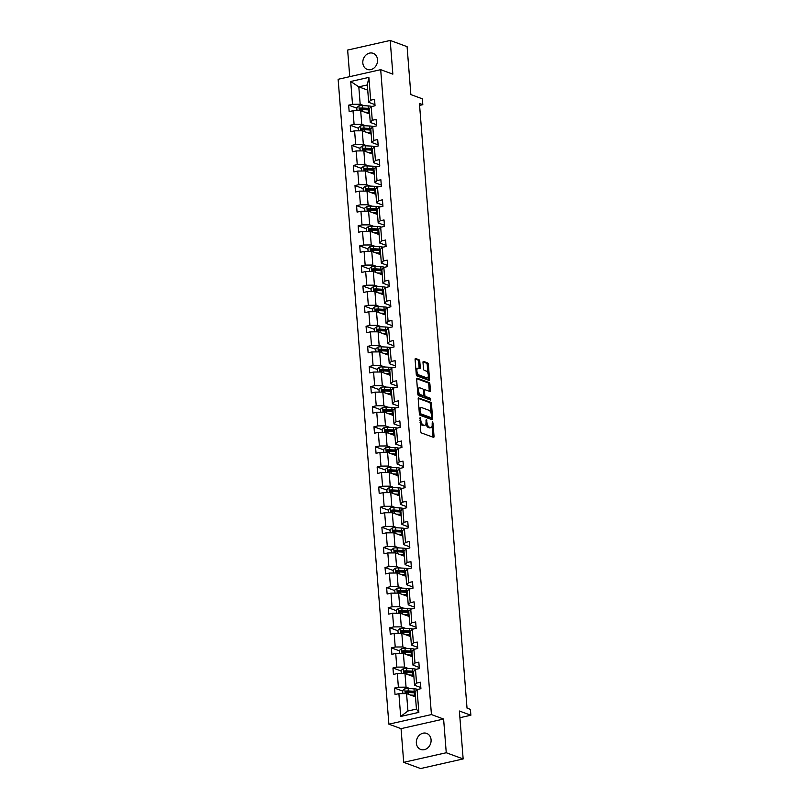 <?xml version="1.0" encoding="UTF-8"?>
<svg xmlns="http://www.w3.org/2000/svg" width="809" height="809" viewBox="0 0 809 809"><rect width="100%" height="100%" fill="white"/><g stroke="black" fill="none" stroke-linecap="round" stroke-linejoin="round"><path stroke-width="1.21" d="M420.093 417.302L420.761 431.45A1.315 0.617 77.3 0 0 421.519 432.967L433.462 437.345A1.315 0.617 77.3 0 0 433.654 437.366A1.315 0.617 77.3 0 0 434.029 436.334L432.967 422.895L432.299 421.823L432.178 424.29A4.197 1.982 77.3 0 1 430.985 427.607A4.197 1.982 77.3 0 1 430.378 427.557L429.377 427.192A4.197 1.982 77.3 0 1 426.94 422.359L426.272 419.568L426.009 422.025A4.197 1.982 77.3 0 1 424.816 425.342A4.197 1.982 77.3 0 1 424.209 425.291L423.208 424.927A4.197 1.982 77.3 0 1 420.771 420.093L420.093 417.302M362.826 63.021A8.565 7.21 -69.8 0 0 367.235 69.392A8.565 7.21 -69.8 0 0 377.55 59.694A8.565 7.21 -69.8 0 0 373.141 53.323A8.565 7.21 -69.8 0 0 362.826 63.021M416.352 743.097A8.565 7.21 -69.8 0 0 420.761 749.468A8.565 7.21 -69.8 0 0 431.076 739.77A8.565 7.21 -69.8 0 0 426.667 733.399A8.565 7.21 -69.8 0 0 416.352 743.097M463.152 758.943L420.599 768.55L403.701 762.341L446.255 752.734L463.152 758.943L459.381 711.01L470.868 715.237L470.403 709.372L467.026 708.128L419.436 103.431L422.814 104.674L422.349 98.819L410.861 94.592L407.089 46.659L390.201 40.45L347.648 50.057L349.741 76.663M419.78 361.269A1.315 0.617 77.3 0 0 419.011 359.762L415.664 358.529A1.315 0.617 77.3 0 0 415.472 358.518A1.315 0.617 77.3 0 0 415.098 359.55L416.281 374.476A1.315 0.617 77.3 0 0 417.039 375.983L428.982 380.372A1.315 0.617 77.3 0 0 429.164 380.392A1.315 0.617 77.3 0 0 429.539 379.35L428.365 364.424A1.315 0.617 77.3 0 0 427.607 362.917L423.562 361.431A1.315 0.617 77.3 0 0 423.37 361.421A1.315 0.617 77.3 0 0 422.996 362.452L423.501 368.843A1.315 0.617 77.3 0 0 424.26 370.35L426.272 371.088A3.509 1.658 77.3 0 1 428.254 374.618A3.509 1.658 77.3 0 1 427.304 377.894A3.509 1.658 77.3 0 1 426.798 377.854L418.941 374.961A3.509 1.658 77.3 0 1 416.959 371.432A3.509 1.658 77.3 0 1 417.899 368.156A3.509 1.658 77.3 0 1 418.405 368.196L419.719 368.682A1.315 0.617 77.3 0 0 419.911 368.692A1.315 0.617 77.3 0 0 420.286 367.66L419.78 361.269L418.627 361.532A1.315 0.617 77.3 0 0 417.869 360.025L415.128 359.014M446.255 752.734L443.605 719.039L431.44 714.569L380.685 69.675L392.85 74.145L390.201 40.45M418.759 397.866A1.315 0.617 77.3 0 0 418.577 397.846A1.315 0.617 77.3 0 0 418.202 398.888L419.375 413.814A1.315 0.617 77.3 0 0 420.134 415.32L432.077 419.709A1.315 0.617 77.3 0 0 432.269 419.719A1.315 0.617 77.3 0 0 432.643 418.688L431.46 403.762A1.315 0.617 77.3 0 0 430.701 402.255L418.405 397.947M417.828 394.145L416.655 379.219A1.315 0.617 77.3 0 1 417.029 378.177A1.315 0.617 77.3 0 1 417.211 378.197L429.154 382.586A1.315 0.617 77.3 0 1 429.913 384.093L430.418 390.484A1.315 0.617 77.3 0 1 430.044 391.516A1.315 0.617 77.3 0 1 429.852 391.505L425.018 389.726A1.315 0.617 77.3 0 0 424.826 389.705A1.315 0.617 77.3 0 0 424.452 390.747L424.786 394.984A1.315 0.617 77.3 0 0 425.544 396.491L430.59 398.341L430.722 400.111L418.587 395.652A1.315 0.617 77.3 0 1 417.828 394.145M374.951 104.624L368.692 102.328L367.316 84.935L368.884 77.381L370.684 100.195L374.537 99.325L375.042 105.767L371.189 106.636L372.261 120.288L376.114 119.419L376.62 125.87L372.767 126.74L373.839 140.392L377.692 139.522L378.207 145.964L374.355 146.833L375.427 160.495L379.279 159.626L379.785 166.067L375.932 166.937L377.004 180.599L380.857 179.729L381.363 186.171L377.51 187.041L378.592 200.693L382.445 199.823L382.95 206.265L379.097 207.134L380.169 220.796L384.022 219.927L384.528 226.368L380.675 227.238L381.757 240.9L385.61 240.03L386.115 246.472L382.263 247.342L383.335 260.994L387.187 260.124L387.693 266.576L383.84 267.445L384.922 281.097L388.765 280.227L389.281 286.669L385.428 287.539L386.5 301.201L390.353 300.331L390.858 306.773L387.005 307.642L388.077 321.304L391.93 320.435L392.436 326.876L388.593 327.746L389.665 341.398L393.518 340.528L394.023 346.97L390.171 347.84L391.243 361.502L395.095 360.632L395.601 367.074L391.748 367.943L392.83 381.605L396.683 380.736L397.189 387.177L393.336 388.047L394.408 401.699L398.261 400.829L398.766 407.271L394.913 408.141L395.995 421.802L399.848 420.933L400.354 427.374L396.501 428.244L397.573 441.906L401.426 441.036L401.931 447.478L398.079 448.348L399.15 462L403.003 461.13L403.519 467.582L399.666 468.451L400.738 482.103L404.591 481.234L405.097 487.675L401.244 488.545L402.316 502.207L406.169 501.337L406.674 507.779L402.821 508.649L403.903 522.311L407.756 521.441L408.262 527.883L404.409 528.752L405.481 542.404L409.334 541.534L409.839 547.976L405.987 548.846L407.069 562.508L410.921 561.638L411.427 568.08L407.574 568.949L408.646 582.611L412.499 581.742L413.005 588.183L409.152 589.053L410.224 602.705L414.077 601.835L414.592 608.287L410.739 609.157L411.811 622.809L415.664 621.939L416.17 628.381L412.317 629.25L413.389 642.912L417.242 642.043L417.747 648.484L413.905 649.354L414.977 663.016L418.829 662.146L419.335 668.588L415.482 669.458L416.554 683.109L420.407 682.24L420.913 688.681L417.06 689.551L418.86 712.365L400.688 716.461L398.898 693.657L395.045 694.526L394.539 688.085L398.392 687.215L397.31 673.553L393.457 674.423L392.952 667.981L396.804 667.112L395.732 653.46L391.88 654.329L391.374 647.878L395.227 647.008L394.145 633.356L390.292 634.226L389.786 627.784L393.639 626.914L392.567 613.252L388.714 614.122L388.209 607.68L392.062 606.811L390.99 593.149L387.137 594.018L386.621 587.577L390.474 586.707L389.402 573.055L385.549 573.925L385.044 567.483L388.896 566.613L387.824 552.951L383.972 553.821L383.466 547.38L387.309 546.51L386.237 532.848L382.384 533.718L381.878 527.276L385.731 526.406L384.659 512.754L380.806 513.624L380.301 507.172L384.154 506.303L383.072 492.651L379.219 493.52L378.713 487.079L382.566 486.209L381.494 472.547L377.641 473.417L377.136 466.975L380.988 466.105L379.906 452.443L376.064 453.313L375.548 446.871L379.401 446.002L378.329 432.35L374.476 433.219L373.97 426.778L377.823 425.908L376.751 412.246L372.898 413.116L372.383 406.674L376.236 405.805L375.164 392.143L371.311 393.012L370.805 386.571L374.658 385.701L373.586 372.049L369.733 372.919L369.228 366.477L373.08 365.607L371.998 351.945L368.146 352.815L367.64 346.373L371.493 345.504L370.421 331.842L366.568 332.711L366.062 326.27L369.915 325.4L368.833 311.748L364.98 312.618L364.475 306.166L368.328 305.296L367.256 291.644L363.403 292.514L362.897 286.073L366.75 285.203L365.678 271.541L361.825 272.411L361.31 265.969L365.162 265.099L364.09 251.437L360.238 252.307L359.732 245.865L363.585 244.996L362.513 231.344L358.66 232.213L358.154 225.772L362.007 224.902L360.925 211.24L357.072 212.11L356.567 205.668L360.42 204.798L359.348 191.136L355.495 192.006L354.989 185.564L358.842 184.695L357.76 171.043L353.907 171.912L353.402 165.461L357.254 164.591L356.182 150.939L352.33 151.809L351.824 145.367L355.677 144.498L354.595 130.836L350.752 131.705L350.236 125.264L354.089 124.394L353.017 110.732L349.164 111.602L348.659 105.16L352.512 104.29L350.712 81.487L368.884 77.381M368.692 102.328L370.684 100.195M431.44 714.569L388.886 724.176L338.132 79.282L380.685 69.675M365.668 125.789L361.765 124.343L360.683 110.691L369.602 113.968M360.683 110.691L353.017 110.732M361.765 124.343L354.089 124.394M376.529 124.728L370.269 122.422L369.197 108.77L371.189 106.636M370.269 122.422L372.261 120.288M367.256 145.883L363.342 144.447L362.27 130.795L371.189 134.072M362.27 130.795L354.595 130.836M363.342 144.447L355.677 144.498M378.116 144.831L371.857 142.526L370.775 128.874L372.767 126.74M371.857 142.526L373.839 140.392M368.833 165.987L364.92 164.551L363.848 150.889L372.767 154.165M363.848 150.889L356.182 150.939M364.92 164.551L357.254 164.591M379.694 164.925L373.434 162.629L372.362 148.967L374.355 146.833M373.434 162.629L375.427 160.495M370.421 186.09L366.507 184.654L365.435 170.992L374.355 174.269M365.435 170.992L357.76 171.043M366.507 184.654L358.842 184.695M381.282 185.028L375.012 182.733L373.94 169.071L375.932 166.937M375.012 182.733L377.004 180.599M371.998 206.184L368.085 204.748L367.013 191.096L375.932 194.372M367.013 191.096L359.348 191.136M368.085 204.748L360.42 204.798M382.859 205.132L376.6 202.826L375.528 189.175L377.51 187.041M376.6 202.826L378.592 200.693M373.586 226.287L369.673 224.851L368.591 211.189L377.51 214.476M368.591 211.189L360.925 211.24M369.673 224.851L362.007 224.902M384.437 225.236L378.177 222.93L377.105 209.268L379.097 207.134M378.177 222.93L380.169 220.796M375.164 246.391L371.25 244.955L370.178 231.293L379.097 234.57M370.178 231.293L362.513 231.344M371.25 244.955L363.585 244.996M386.024 245.329L379.765 243.034L378.683 229.372L380.675 227.238M379.765 243.034L381.757 240.9M376.741 266.495L372.838 265.049L371.756 251.397L380.675 254.673M371.756 251.397L364.09 251.437M372.838 265.049L365.162 265.099M387.602 265.433L381.342 263.127L380.27 249.475L382.263 247.342M381.342 263.127L383.335 260.994M378.329 286.588L374.415 285.152L373.343 271.49L382.263 274.777M373.343 271.49L365.678 271.541M374.415 285.152L366.75 285.203M389.19 285.537L382.93 283.231L381.848 269.569L383.84 267.445M382.93 283.231L384.922 281.097M379.906 306.692L376.003 305.256L374.921 291.594L383.84 294.87M374.921 291.594L367.256 291.644M376.003 305.256L368.328 305.296M390.767 305.63L384.508 303.335L383.436 289.673L385.428 287.539M384.508 303.335L386.5 301.201M381.494 326.796L377.581 325.349L376.509 311.698L385.428 314.974M376.509 311.698L368.833 311.748M377.581 325.349L369.915 325.4M392.355 325.734L386.085 323.438L385.013 309.776L387.005 307.642M386.085 323.438L388.077 321.304M383.072 346.889L379.158 345.453L378.086 331.801L387.005 335.078M378.086 331.801L370.421 331.842M379.158 345.453L371.493 345.504M393.932 345.837L387.673 343.532L386.601 329.88L388.593 327.746M387.673 343.532L389.665 341.398M384.659 366.993L380.746 365.557L379.674 351.895L388.583 355.171M379.674 351.895L371.998 351.945M380.746 365.557L373.08 365.607M395.51 365.941L389.25 363.635L388.178 349.973L390.171 347.84M389.25 363.635L391.243 361.502M386.237 387.096L382.323 385.66L381.251 371.998L390.171 375.275M381.251 371.998L373.586 372.049M382.323 385.66L374.658 385.701M397.098 386.035L390.838 383.739L389.756 370.077L391.748 367.943M390.838 383.739L392.83 381.605M387.814 407.19L383.911 405.754L382.829 392.102L391.748 395.379M382.829 392.102L375.164 392.143M383.911 405.754L376.236 405.805M398.675 406.138L392.416 403.833L391.344 390.181L393.336 388.047M392.416 403.833L394.408 401.699M389.402 427.294L385.488 425.858L384.417 412.196L393.336 415.482M384.417 412.196L376.751 412.246M385.488 425.858L377.823 425.908M400.263 426.242L394.003 423.936L392.921 410.274L394.913 408.141M394.003 423.936L395.995 421.802M390.98 447.397L387.076 445.961L385.994 432.299L394.913 435.576M385.994 432.299L378.329 432.35M387.076 445.961L379.401 446.002M401.84 446.335L395.581 444.04L394.509 430.378L396.501 428.244M395.581 444.04L397.573 441.906M392.567 467.501L388.654 466.055L387.582 452.403L396.501 455.679M387.582 452.403L379.906 452.443M388.654 466.055L380.988 466.105M403.428 466.439L397.168 464.133L396.086 450.482L398.079 448.348M397.168 464.133L399.15 462M394.145 487.594L390.231 486.158L389.159 472.507L398.079 475.783M389.159 472.507L381.494 472.547M390.231 486.158L382.566 486.209M405.006 486.543L398.746 484.237L397.674 470.585L399.666 468.451M398.746 484.237L400.738 482.103M395.732 507.698L391.819 506.262L390.747 492.6L399.666 495.877M390.747 492.6L383.072 492.651M391.819 506.262L384.154 506.303M406.593 506.636L400.324 504.341L399.252 490.679L401.244 488.545M400.324 504.341L402.316 502.207M397.31 527.802L393.396 526.366L392.325 512.704L401.244 515.98M392.325 512.704L384.659 512.754M393.396 526.366L385.731 526.406M408.171 526.74L401.911 524.444L400.839 510.782L402.821 508.649M401.911 524.444L403.903 522.311M398.898 547.895L394.984 546.459L393.902 532.807L402.821 536.084M393.902 532.807L386.237 532.848M394.984 546.459L387.309 546.51M409.748 546.844L403.489 544.538L402.417 530.886L404.409 528.752M403.489 544.538L405.481 542.404M400.475 567.999L396.562 566.563L395.49 552.901L404.409 556.188M395.49 552.901L387.824 552.951M396.562 566.563L388.896 566.613M411.336 566.947L405.076 564.642L403.994 550.98L405.987 548.846M405.076 564.642L407.069 562.508M402.053 588.103L398.149 586.667L397.067 573.005L405.987 576.281M397.067 573.005L389.402 573.055M398.149 586.667L390.474 586.707M412.914 587.041L406.654 584.745L405.582 571.083L407.574 568.949M406.654 584.745L408.646 582.611M403.64 608.206L399.727 606.76L398.655 593.108L407.574 596.385M398.655 593.108L390.99 593.149M399.727 606.76L392.062 606.811M414.501 607.144L408.242 604.839L407.16 591.187L409.152 589.053M408.242 604.839L410.224 602.705M405.218 628.3L401.315 626.864L400.233 613.202L409.152 616.488M400.233 613.202L392.567 613.252M401.315 626.864L393.639 626.914M416.079 627.248L409.819 624.942L408.747 611.28L410.739 609.157M409.819 624.942L411.811 622.809M406.806 648.403L402.892 646.967L401.82 633.305L410.739 636.582M401.82 633.305L394.145 633.356M402.892 646.967L395.227 647.008M417.666 647.342L411.397 645.046L410.325 631.384L412.317 629.25M411.397 645.046L413.389 642.912M408.383 668.507L404.47 667.061L403.398 653.409L412.317 656.686M403.398 653.409L395.732 653.46M404.47 667.061L396.804 667.112M419.244 667.445L412.984 665.15L411.912 651.488L413.905 649.354M412.984 665.15L414.977 663.016M409.971 688.601L406.057 687.165L404.985 673.513L413.895 676.789M404.985 673.513L397.31 673.553M406.057 687.165L398.392 687.215M420.822 687.549L414.562 685.243L413.49 671.591L415.482 669.458M414.562 685.243L416.554 683.109M400.688 716.461L407.928 711L406.563 693.606L415.482 696.883M406.563 693.606L398.898 693.657M443.605 719.039L401.052 728.646L403.701 762.341M401.052 728.646L388.886 724.176M459.906 717.714L470.868 715.237M419.588 105.403L422.814 104.674M367.316 84.935L358.812 86.856L360.177 104.25L364.09 105.686M367.731 90.133L358.812 86.856L350.712 81.487M407.928 711L416.443 709.078L415.068 691.685L417.06 689.551M416.443 709.078L418.86 712.365M360.177 104.25L352.512 104.29M402.69 691.078L394.539 688.085M401.112 670.985L392.952 667.981M399.525 650.881L391.374 647.878M397.947 630.777L389.786 627.784M396.359 610.674L388.209 607.68M394.782 590.58L386.621 587.577M393.194 570.476L385.044 567.483M391.617 550.373L383.466 547.38M390.039 530.279L381.878 527.276M388.451 510.176L380.301 507.172M386.874 490.072L378.713 487.079M385.286 469.968L377.136 466.975M383.709 449.875L375.548 446.871M382.121 429.771L373.97 426.778M380.543 409.667L372.383 406.674M378.966 389.574L370.805 386.571M377.378 369.47L369.228 366.477M375.801 349.367L367.64 346.373M374.213 329.273L366.062 326.27M372.636 309.169L364.475 306.166M371.048 289.066L362.897 286.073M369.47 268.962L361.31 265.969M367.883 248.869L359.732 245.865M366.305 228.765L358.154 225.772M364.728 208.661L356.567 205.668M363.14 188.568L354.989 185.564M361.562 168.464L353.402 165.461M359.975 148.36L351.824 145.367M358.397 128.257L350.236 125.264M356.809 108.163L348.659 105.16M420.053 422.45A4.197 1.982 77.3 0 0 422.065 425.18L423.208 424.927M424.816 425.342L423.663 425.595A4.197 1.982 77.3 0 1 423.056 425.544L422.065 425.18M425.938 423.683A4.197 1.982 77.3 0 0 428.234 427.445L429.377 427.192M430.985 427.607L429.832 427.87A4.197 1.982 77.3 0 1 429.225 427.819L428.234 427.445M432.855 437.123A1.315 0.617 77.3 0 0 432.876 436.587L432.057 426.181M431.025 413.025L430.317 404.025A1.315 0.617 77.3 0 0 429.549 402.518L418.223 398.352M431.46 419.487A1.315 0.617 77.3 0 0 431.49 418.941L431.389 417.666M420.195 412.762L420.731 413.814L431.207 417.666L431.46 415.118A4.197 1.982 77.3 0 0 429.013 410.294L421.853 407.655A4.197 1.982 77.3 0 0 421.246 407.605A4.197 1.982 77.3 0 0 420.043 410.921L420.195 412.762L419.305 412.964M419.386 413.935L420.731 413.814M430.307 417.869L419.578 414.077M421.246 407.605L420.093 407.867A4.197 1.982 77.3 0 0 419.022 409.293M416.675 378.683L428.001 382.849L429.154 382.586M429.245 391.283A1.315 0.617 77.3 0 0 429.266 390.737L428.77 384.356A1.315 0.617 77.3 0 0 428.001 382.849M423.673 395.55A1.315 0.617 77.3 0 0 424.391 396.754L429.437 398.604L430.59 398.341M429.973 399.838L429.437 398.604M419.992 387.875A3.509 1.658 77.3 0 0 419.487 387.835A3.509 1.658 77.3 0 0 418.536 391.111A3.509 1.658 77.3 0 0 420.518 394.64L423.289 395.662A1.315 0.617 77.3 0 0 423.481 395.672A1.315 0.617 77.3 0 0 423.855 394.64L423.522 390.403A1.315 0.617 77.3 0 0 422.763 388.896L419.992 387.875M419.487 387.835L418.334 388.098A3.509 1.658 77.3 0 0 417.444 389.25M417.707 392.668A3.509 1.658 77.3 0 0 419.375 394.903L420.518 394.64M422.49 395.844A1.315 0.617 77.3 0 1 422.328 395.935A1.315 0.617 77.3 0 1 422.136 395.925L419.375 394.903M419.102 368.459A1.315 0.617 77.3 0 0 419.133 367.913L418.627 361.532M417.899 368.156L416.746 368.419A3.509 1.658 77.3 0 0 415.887 369.48M416.17 373.101A3.509 1.658 77.3 0 0 417.788 375.224L418.941 374.961M427.304 377.894L426.161 378.157A3.509 1.658 77.3 0 1 425.655 378.116L417.788 375.224M427.89 373.202L427.223 364.687A1.315 0.617 77.3 0 0 426.454 363.18L423.016 361.916M428.365 380.149A1.315 0.617 77.3 0 0 428.396 379.613L428.173 376.832M412.074 695.639L413.733 695.73A8.495 2.184 -4.5 0 1 415.401 695.882M410.476 695.042L414.501 695.265A10.234 2.639 -4.5 0 1 415.361 695.325M402.892 693.637L402.649 690.583L404.854 688.772A3.549 0.91 -4.5 0 1 408.151 688.51L413.996 688.823A10.234 2.639 -4.5 0 1 417.798 689.389M415.371 691.361A10.234 2.639 175.5 0 0 414.188 691.27L408.343 690.957A3.549 0.91 175.5 0 0 405.987 691.058L406.108 692.605A3.549 0.91 -4.5 0 1 408.464 692.504L414.309 692.817A10.234 2.639 -4.5 0 1 415.169 692.878M415.27 695.861L415.047 695.942A3.145 0.809 175.5 0 0 414.218 696.428M413.106 696.013A4.884 1.254 -4.5 0 1 413.783 695.73M407.079 692.959L406.957 691.412L413.419 691.735A8.495 2.184 -4.5 0 1 415.088 691.887M410.497 675.535L412.145 675.626A8.495 2.184 -4.5 0 1 413.824 675.788M408.889 674.949L412.914 675.161A10.234 2.639 -4.5 0 1 413.773 675.222M401.304 673.533L401.072 670.479L403.266 668.669A3.549 0.91 -4.5 0 1 406.563 668.406L412.408 668.719A10.234 2.639 -4.5 0 1 416.22 669.286M413.793 671.268A10.234 2.639 175.5 0 0 412.6 671.167L406.755 670.853A3.549 0.91 175.5 0 0 404.409 670.954L404.53 672.501A3.549 0.91 -4.5 0 1 406.876 672.4L412.721 672.714A10.234 2.639 -4.5 0 1 413.581 672.775M413.682 675.768L413.47 675.839A3.145 0.809 175.5 0 0 412.641 676.324M411.518 675.909A4.884 1.254 -4.5 0 1 412.196 675.626M405.501 672.855L405.38 671.308L411.832 671.632A8.495 2.184 -4.5 0 1 413.51 671.794M408.909 655.432L410.567 655.523A8.495 2.184 -4.5 0 1 412.236 655.684M407.311 654.845L411.336 655.068A10.234 2.639 -4.5 0 1 412.196 655.128M399.727 653.429L399.484 650.375L401.689 648.565A3.549 0.91 -4.5 0 1 404.985 648.302L410.83 648.626A10.234 2.639 -4.5 0 1 414.643 649.182M412.206 651.164A10.234 2.639 175.5 0 0 411.023 651.073L405.178 650.749A3.549 0.91 175.5 0 0 402.821 650.851L402.943 652.398A3.549 0.91 -4.5 0 1 405.299 652.297L411.144 652.62A10.234 2.639 -4.5 0 1 412.003 652.681M412.105 655.664L411.882 655.735A3.145 0.809 175.5 0 0 411.053 656.22M409.941 655.816A4.884 1.254 -4.5 0 1 410.618 655.523M403.913 652.752L403.792 651.215L410.254 651.528A8.495 2.184 -4.5 0 1 411.923 651.69M407.332 635.338L408.99 635.419A8.495 2.184 -4.5 0 1 410.659 635.581M405.724 634.741L409.748 634.964A10.234 2.639 -4.5 0 1 410.608 635.025M398.149 633.326L397.907 630.272L400.101 628.472A3.549 0.91 -4.5 0 1 403.398 628.199L409.243 628.522A10.234 2.639 -4.5 0 1 413.055 629.089M410.628 631.06A10.234 2.639 175.5 0 0 409.435 630.969L403.59 630.656A3.549 0.91 175.5 0 0 401.244 630.757L401.365 632.294A3.549 0.91 -4.5 0 1 403.721 632.193L409.556 632.517A10.234 2.639 -4.5 0 1 410.416 632.577M410.527 635.561L410.305 635.641A3.145 0.809 175.5 0 0 409.475 636.117M408.353 635.712A4.884 1.254 -4.5 0 1 409.03 635.429M402.336 632.658L402.215 631.111L408.666 631.424A8.495 2.184 -4.5 0 1 410.345 631.586M405.744 615.234L407.402 615.325A8.495 2.184 -4.5 0 1 409.071 615.487M404.146 614.648L408.171 614.86A10.234 2.639 -4.5 0 1 409.03 614.921M396.562 613.232L396.319 610.178L398.524 608.368A3.549 0.91 -4.5 0 1 401.82 608.105L407.665 608.419A10.234 2.639 -4.5 0 1 411.478 608.985M409.051 610.957A10.234 2.639 175.5 0 0 407.857 610.866L402.012 610.552A3.549 0.91 175.5 0 0 399.656 610.653L399.777 612.201A3.549 0.91 -4.5 0 1 402.134 612.1L407.979 612.413A10.234 2.639 -4.5 0 1 408.838 612.474M408.939 615.467L408.727 615.538A3.145 0.809 175.5 0 0 407.888 616.023M406.775 615.609A4.884 1.254 -4.5 0 1 407.453 615.325M400.758 612.555L400.637 611.007L407.089 611.331A8.495 2.184 -4.5 0 1 408.757 611.493M404.166 595.131L405.825 595.222A8.495 2.184 -4.5 0 1 407.493 595.384M402.569 594.544L406.593 594.767A10.234 2.639 -4.5 0 1 407.453 594.827M394.984 593.128L394.741 590.074L396.936 588.264A3.549 0.91 -4.5 0 1 400.243 588.001L406.078 588.325A10.234 2.639 -4.5 0 1 409.89 588.881M407.463 590.863A10.234 2.639 175.5 0 0 406.27 590.772L400.435 590.449A3.549 0.91 175.5 0 0 398.079 590.55L398.2 592.097A3.549 0.91 -4.5 0 1 400.556 591.996L406.401 592.319A10.234 2.639 -4.5 0 1 407.261 592.38M407.362 595.363L407.139 595.434A3.145 0.809 175.5 0 0 406.31 595.92M405.188 595.505A4.884 1.254 -4.5 0 1 405.865 595.222M399.171 592.451L399.049 590.904L405.511 591.227A8.495 2.184 -4.5 0 1 407.18 591.389M402.579 575.027L404.237 575.118A8.495 2.184 -4.5 0 1 405.906 575.28M400.981 574.441L405.006 574.663A10.234 2.639 -4.5 0 1 405.865 574.724M393.396 573.025L393.164 569.971L395.358 568.171A3.549 0.91 -4.5 0 1 398.655 567.898L404.5 568.221A10.234 2.639 -4.5 0 1 408.312 568.788M405.885 570.76A10.234 2.639 175.5 0 0 404.692 570.669L398.847 570.345A3.549 0.91 175.5 0 0 396.501 570.446L396.622 571.993A3.549 0.91 -4.5 0 1 398.968 571.892L404.813 572.216A10.234 2.639 -4.5 0 1 405.673 572.276M405.774 575.26L405.562 575.341A3.145 0.809 175.5 0 0 404.733 575.816M403.61 575.411A4.884 1.254 -4.5 0 1 404.288 575.128M397.593 572.357L397.472 570.81L403.924 571.124A8.495 2.184 -4.5 0 1 405.592 571.285M401.001 554.934L402.66 555.025A8.495 2.184 -4.5 0 1 404.328 555.176M399.403 554.347L403.428 554.559A10.234 2.639 -4.5 0 1 404.288 554.62M391.819 552.931L391.576 549.877L393.781 548.067A3.549 0.91 -4.5 0 1 397.077 547.804L402.922 548.118A10.234 2.639 -4.5 0 1 406.725 548.684M404.298 550.656A10.234 2.639 175.5 0 0 403.115 550.565L397.27 550.251A3.549 0.91 175.5 0 0 394.913 550.353L395.035 551.9A3.549 0.91 -4.5 0 1 397.391 551.799L403.236 552.112A10.234 2.639 -4.5 0 1 404.096 552.173M404.197 555.166L403.974 555.237A3.145 0.809 175.5 0 0 403.145 555.722M402.022 555.308A4.884 1.254 -4.5 0 1 402.71 555.025M396.006 552.254L395.884 550.707L402.346 551.03A8.495 2.184 -4.5 0 1 404.015 551.182M399.424 534.83L401.072 534.921A8.495 2.184 -4.5 0 1 402.751 535.083M397.816 534.243L401.84 534.466A10.234 2.639 -4.5 0 1 402.7 534.527M390.231 532.828L389.999 529.774L392.193 527.964A3.549 0.91 -4.5 0 1 395.49 527.701L401.335 528.014A10.234 2.639 -4.5 0 1 405.147 528.58M402.72 530.562A10.234 2.639 175.5 0 0 401.527 530.471L395.682 530.148A3.549 0.91 175.5 0 0 393.336 530.249L393.457 531.796A3.549 0.91 -4.5 0 1 395.803 531.695L401.648 532.009A10.234 2.639 -4.5 0 1 402.508 532.069M402.609 535.062L402.397 535.133A3.145 0.809 175.5 0 0 401.567 535.619M400.445 535.204A4.884 1.254 -4.5 0 1 401.122 534.921M394.428 532.15L394.307 530.603L400.758 530.926A8.495 2.184 -4.5 0 1 402.437 531.088M397.836 514.726L399.494 514.817A8.495 2.184 -4.5 0 1 401.163 514.979M396.238 514.14L400.263 514.362A10.234 2.639 -4.5 0 1 401.122 514.423M388.654 512.724L388.411 509.67L390.616 507.86A3.549 0.91 -4.5 0 1 393.912 507.597L399.757 507.921A10.234 2.639 -4.5 0 1 403.57 508.477M401.133 510.459A10.234 2.639 175.5 0 0 399.949 510.368L394.104 510.044A3.549 0.91 175.5 0 0 391.748 510.145L391.869 511.692A3.549 0.91 -4.5 0 1 394.226 511.591L400.071 511.915A10.234 2.639 -4.5 0 1 400.93 511.976M401.031 514.959L400.809 515.04A3.145 0.809 175.5 0 0 399.98 515.515M398.867 515.111A4.884 1.254 -4.5 0 1 399.545 514.827M392.84 512.057L392.719 510.509L399.181 510.823A8.495 2.184 -4.5 0 1 400.849 510.985M396.258 494.633L397.907 494.724A8.495 2.184 -4.5 0 1 399.585 494.875M394.65 494.036L398.675 494.259A10.234 2.639 -4.5 0 1 399.535 494.319M387.076 492.62L386.833 489.566L389.028 487.766A3.549 0.91 -4.5 0 1 392.325 487.493L398.17 487.817A10.234 2.639 -4.5 0 1 401.982 488.383M399.555 490.355A10.234 2.639 175.5 0 0 398.362 490.264L392.517 489.951A3.549 0.91 175.5 0 0 390.171 490.052L390.292 491.589A3.549 0.91 -4.5 0 1 392.638 491.488L398.483 491.811A10.234 2.639 -4.5 0 1 399.343 491.872M399.454 494.855L399.231 494.936A3.145 0.809 175.5 0 0 398.402 495.421M397.28 495.007A4.884 1.254 -4.5 0 1 397.957 494.724M391.263 491.953L391.141 490.406L397.593 490.729A8.495 2.184 -4.5 0 1 399.272 490.881M394.671 474.529L396.329 474.62A8.495 2.184 -4.5 0 1 397.998 474.782M393.073 473.943L397.098 474.155A10.234 2.639 -4.5 0 1 397.957 474.216M385.488 472.527L385.246 469.473L387.45 467.663A3.549 0.91 -4.5 0 1 390.747 467.4L396.592 467.713A10.234 2.639 -4.5 0 1 400.404 468.28M397.977 470.251A10.234 2.639 175.5 0 0 396.784 470.16L390.939 469.847A3.549 0.91 175.5 0 0 388.583 469.948L388.704 471.495A3.549 0.91 -4.5 0 1 391.06 471.394L396.906 471.708A10.234 2.639 -4.5 0 1 397.765 471.768M397.866 474.762L397.644 474.832A3.145 0.809 175.5 0 0 396.814 475.318M395.702 474.903A4.884 1.254 -4.5 0 1 396.38 474.62M389.685 471.849L389.554 470.302L396.016 470.626A8.495 2.184 -4.5 0 1 397.684 470.787M393.093 454.425L394.752 454.516A8.495 2.184 -4.5 0 1 396.42 454.678M391.495 453.839L395.52 454.061A10.234 2.639 -4.5 0 1 396.38 454.122M383.911 452.423L383.668 449.369L385.863 447.559A3.549 0.91 -4.5 0 1 389.169 447.296L395.004 447.62A10.234 2.639 -4.5 0 1 398.817 448.176M396.39 450.158A10.234 2.639 175.5 0 0 395.197 450.067L389.362 449.743A3.549 0.91 175.5 0 0 387.005 449.844L387.127 451.392A3.549 0.91 -4.5 0 1 389.483 451.291L395.318 451.614A10.234 2.639 -4.5 0 1 396.177 451.675M396.289 454.658L396.066 454.729A3.145 0.809 175.5 0 0 395.237 455.214M394.114 454.8A4.884 1.254 -4.5 0 1 394.792 454.516M388.098 451.746L387.976 450.198L394.428 450.522A8.495 2.184 -4.5 0 1 396.107 450.684M391.505 434.322L393.164 434.413A8.495 2.184 -4.5 0 1 394.832 434.575M389.908 433.735L393.932 433.958A10.234 2.639 -4.5 0 1 394.792 434.018M382.323 432.319L382.081 429.266L384.285 427.465A3.549 0.91 -4.5 0 1 387.582 427.192L393.427 427.516A10.234 2.639 -4.5 0 1 397.239 428.082M394.812 430.054A10.234 2.639 175.5 0 0 393.619 429.963L387.774 429.64A3.549 0.91 175.5 0 0 385.418 429.741L385.539 431.288A3.549 0.91 -4.5 0 1 387.895 431.187L393.74 431.51A10.234 2.639 -4.5 0 1 394.6 431.571M394.701 434.554L394.489 434.635A3.145 0.809 175.5 0 0 393.649 435.111M392.537 434.706A4.884 1.254 -4.5 0 1 393.214 434.423M386.52 431.652L386.399 430.105L392.85 430.418A8.495 2.184 -4.5 0 1 394.519 430.58M389.928 414.228L391.586 414.319A8.495 2.184 -4.5 0 1 393.255 414.471M388.33 413.642L392.355 413.854A10.234 2.639 -4.5 0 1 393.214 413.915M380.746 412.226L380.503 409.172L382.697 407.362A3.549 0.91 -4.5 0 1 386.004 407.099L391.849 407.412A10.234 2.639 -4.5 0 1 395.652 407.979M393.225 409.951A10.234 2.639 175.5 0 0 392.041 409.86L386.196 409.546A3.549 0.91 175.5 0 0 383.84 409.647L383.962 411.194A3.549 0.91 -4.5 0 1 386.318 411.093L392.163 411.407A10.234 2.639 -4.5 0 1 393.022 411.468M393.123 414.461L392.901 414.532A3.145 0.809 175.5 0 0 392.072 415.017M390.949 414.602A4.884 1.254 -4.5 0 1 391.637 414.319M384.932 411.548L384.811 410.001L391.273 410.325A8.495 2.184 -4.5 0 1 392.941 410.476M388.35 394.125L389.999 394.216A8.495 2.184 -4.5 0 1 391.677 394.377M386.742 393.538L390.767 393.761A10.234 2.639 -4.5 0 1 391.627 393.821M379.158 392.122L378.925 389.068L381.12 387.258A3.549 0.91 -4.5 0 1 384.417 386.995L390.262 387.309A10.234 2.639 -4.5 0 1 394.074 387.875M391.647 389.857A10.234 2.639 175.5 0 0 390.454 389.766L384.609 389.442A3.549 0.91 175.5 0 0 382.263 389.544L382.384 391.091A3.549 0.91 -4.5 0 1 384.73 390.99L390.575 391.303A10.234 2.639 -4.5 0 1 391.435 391.364M391.536 394.357L391.323 394.428A3.145 0.809 175.5 0 0 390.494 394.913M389.372 394.499A4.884 1.254 -4.5 0 1 390.049 394.216M383.355 391.445L383.233 389.898L389.685 390.221A8.495 2.184 -4.5 0 1 391.354 390.383M386.763 374.021L388.421 374.112A8.495 2.184 -4.5 0 1 390.09 374.274M385.165 373.434L389.19 373.657A10.234 2.639 -4.5 0 1 390.049 373.718M377.581 372.019L377.338 368.965L379.542 367.155A3.549 0.91 -4.5 0 1 382.839 366.892L388.684 367.215A10.234 2.639 -4.5 0 1 392.486 367.782M390.059 369.753A10.234 2.639 175.5 0 0 388.876 369.662L383.031 369.339A3.549 0.91 175.5 0 0 380.675 369.44L380.796 370.987A3.549 0.91 -4.5 0 1 383.153 370.886L388.998 371.21A10.234 2.639 -4.5 0 1 389.857 371.27M389.958 374.254L389.736 374.334A3.145 0.809 175.5 0 0 388.907 374.81M387.794 374.405A4.884 1.254 -4.5 0 1 388.472 374.122M381.767 371.351L381.646 369.804L388.108 370.118A8.495 2.184 -4.5 0 1 389.776 370.279M385.185 353.927L386.833 354.018A8.495 2.184 -4.5 0 1 388.512 354.17M383.577 353.331L387.602 353.553A10.234 2.639 -4.5 0 1 388.462 353.614M375.993 351.925L375.76 348.871L377.955 347.061A3.549 0.91 -4.5 0 1 381.251 346.798L387.096 347.112A10.234 2.639 -4.5 0 1 390.909 347.678M388.482 349.65A10.234 2.639 175.5 0 0 387.289 349.559L381.443 349.245A3.549 0.91 175.5 0 0 379.097 349.346L379.219 350.894A3.549 0.91 -4.5 0 1 381.565 350.793L387.41 351.106A10.234 2.639 -4.5 0 1 388.269 351.167M388.371 354.15L388.158 354.231A3.145 0.809 175.5 0 0 387.329 354.716M386.206 354.302A4.884 1.254 -4.5 0 1 386.884 354.018M380.19 351.248L380.068 349.7L386.52 350.024A8.495 2.184 -4.5 0 1 388.199 350.176M383.597 333.824L385.256 333.915A8.495 2.184 -4.5 0 1 386.924 334.077M382 333.237L386.024 333.45A10.234 2.639 -4.5 0 1 386.884 333.51M374.415 331.821L374.173 328.767L376.377 326.957A3.549 0.91 -4.5 0 1 379.674 326.694L385.519 327.008A10.234 2.639 -4.5 0 1 389.331 327.574M386.904 329.556A10.234 2.639 175.5 0 0 385.711 329.455L379.866 329.142A3.549 0.91 175.5 0 0 377.51 329.243L377.631 330.79A3.549 0.91 -4.5 0 1 379.987 330.689L385.832 331.002A10.234 2.639 -4.5 0 1 386.692 331.063M386.793 334.056L386.571 334.127A3.145 0.809 175.5 0 0 385.741 334.613M384.629 334.198A4.884 1.254 -4.5 0 1 385.306 333.915M378.602 331.144L378.481 329.597L384.942 329.92A8.495 2.184 -4.5 0 1 386.611 330.082M382.02 313.72L383.678 313.811A8.495 2.184 -4.5 0 1 385.347 313.973M380.412 313.134L384.437 313.356A10.234 2.639 -4.5 0 1 385.296 313.417M372.838 311.718L372.595 308.664L374.789 306.854A3.549 0.91 -4.5 0 1 378.086 306.591L383.931 306.914A10.234 2.639 -4.5 0 1 387.744 307.471M385.317 309.453A10.234 2.639 175.5 0 0 384.123 309.362L378.288 309.038A3.549 0.91 175.5 0 0 375.932 309.139L376.054 310.686A3.549 0.91 -4.5 0 1 378.41 310.585L384.245 310.909A10.234 2.639 -4.5 0 1 385.104 310.969M385.215 313.953L384.993 314.023A3.145 0.809 175.5 0 0 384.164 314.509M383.041 314.104A4.884 1.254 -4.5 0 1 383.719 313.811M377.024 311.04L376.903 309.503L383.355 309.817A8.495 2.184 -4.5 0 1 385.033 309.978M380.432 293.627L382.091 293.707A8.495 2.184 -4.5 0 1 383.759 293.869M378.834 293.03L382.859 293.252A10.234 2.639 -4.5 0 1 383.719 293.313M371.25 291.614L371.007 288.56L373.212 286.76A3.549 0.91 -4.5 0 1 376.509 286.487L382.354 286.811A10.234 2.639 -4.5 0 1 386.166 287.377M383.739 289.349A10.234 2.639 175.5 0 0 382.546 289.258L376.701 288.944A3.549 0.91 175.5 0 0 374.345 289.046L374.466 290.583A3.549 0.91 -4.5 0 1 376.822 290.482L382.667 290.805A10.234 2.639 -4.5 0 1 383.527 290.866M383.628 293.849L383.415 293.93A3.145 0.809 175.5 0 0 382.576 294.405M381.464 294.001A4.884 1.254 -4.5 0 1 382.141 293.718M375.447 290.947L375.325 289.4L381.777 289.713A8.495 2.184 -4.5 0 1 383.446 289.875M378.855 273.523L380.513 273.614A8.495 2.184 -4.5 0 1 382.182 273.766M377.257 272.936L381.282 273.149A10.234 2.639 -4.5 0 1 382.141 273.209M369.673 271.521L369.43 268.467L371.624 266.657A3.549 0.91 -4.5 0 1 374.931 266.394L380.766 266.707A10.234 2.639 -4.5 0 1 384.578 267.273M382.151 269.245A10.234 2.639 175.5 0 0 380.968 269.154L375.123 268.841A3.549 0.91 175.5 0 0 372.767 268.942L372.888 270.489A3.549 0.91 -4.5 0 1 375.245 270.388L381.09 270.702A10.234 2.639 -4.5 0 1 381.949 270.762M382.05 273.755L381.828 273.826A3.145 0.809 175.5 0 0 380.999 274.312M379.876 273.897A4.884 1.254 -4.5 0 1 380.554 273.614M373.859 270.843L373.738 269.296L380.2 269.619A8.495 2.184 -4.5 0 1 381.868 269.781M377.277 253.419L378.925 253.51A8.495 2.184 -4.5 0 1 380.604 253.672M375.669 252.833L379.694 253.055A10.234 2.639 -4.5 0 1 380.554 253.116M368.085 251.417L367.852 248.363L370.047 246.553A3.549 0.91 -4.5 0 1 373.343 246.29L379.188 246.614A10.234 2.639 -4.5 0 1 383.001 247.17M380.574 249.152A10.234 2.639 175.5 0 0 379.381 249.061L373.536 248.737A3.549 0.91 175.5 0 0 371.189 248.838L371.311 250.385A3.549 0.91 -4.5 0 1 373.657 250.284L379.502 250.608A10.234 2.639 -4.5 0 1 380.361 250.669M380.463 253.652L380.25 253.723A3.145 0.809 175.5 0 0 379.421 254.208M378.299 253.793A4.884 1.254 -4.5 0 1 378.976 253.51M372.282 250.739L372.16 249.192L378.612 249.516A8.495 2.184 -4.5 0 1 380.281 249.678M375.689 233.316L377.348 233.407A8.495 2.184 -4.5 0 1 379.017 233.568M374.092 232.729L378.116 232.952A10.234 2.639 -4.5 0 1 378.976 233.012M366.507 231.313L366.265 228.259L368.469 226.459A3.549 0.91 -4.5 0 1 371.766 226.186L377.611 226.51A10.234 2.639 -4.5 0 1 381.413 227.076M378.986 229.048A10.234 2.639 175.5 0 0 377.803 228.957L371.958 228.634A3.549 0.91 175.5 0 0 369.602 228.735L369.723 230.282A3.549 0.91 -4.5 0 1 372.079 230.181L377.924 230.504A10.234 2.639 -4.5 0 1 378.784 230.565M378.885 233.548L378.663 233.629A3.145 0.809 175.5 0 0 377.833 234.104M376.711 233.7A4.884 1.254 -4.5 0 1 377.398 233.417M370.694 230.646L370.573 229.099L377.034 229.412A8.495 2.184 -4.5 0 1 378.703 229.574M374.112 213.222L375.76 213.313A8.495 2.184 -4.5 0 1 377.439 213.465M372.504 212.625L376.529 212.848A10.234 2.639 -4.5 0 1 377.388 212.909M364.92 211.22L364.687 208.166L366.882 206.356A3.549 0.91 -4.5 0 1 370.178 206.093L376.023 206.406A10.234 2.639 -4.5 0 1 379.836 206.973M377.409 208.944A10.234 2.639 175.5 0 0 376.215 208.853L370.37 208.54A3.549 0.91 175.5 0 0 368.024 208.641L368.146 210.188A3.549 0.91 -4.5 0 1 370.492 210.087L376.337 210.401A10.234 2.639 -4.5 0 1 377.196 210.461M377.297 213.455L377.085 213.525A3.145 0.809 175.5 0 0 376.256 214.011M375.133 213.596A4.884 1.254 -4.5 0 1 375.811 213.313M369.116 210.542L368.995 208.995L375.447 209.319A8.495 2.184 -4.5 0 1 377.125 209.47M372.524 193.118L374.183 193.209A8.495 2.184 -4.5 0 1 375.851 193.371M370.927 192.532L374.951 192.754A10.234 2.639 -4.5 0 1 375.811 192.815M363.342 191.116L363.099 188.062L365.304 186.252A3.549 0.91 -4.5 0 1 368.601 185.989L374.446 186.303A10.234 2.639 -4.5 0 1 378.258 186.869M375.821 188.851A10.234 2.639 175.5 0 0 374.638 188.76L368.793 188.436A3.549 0.91 175.5 0 0 366.437 188.537L366.558 190.085A3.549 0.91 -4.5 0 1 368.914 189.984L374.759 190.297A10.234 2.639 -4.5 0 1 375.619 190.358M375.72 193.351L375.497 193.422A3.145 0.809 175.5 0 0 374.668 193.907M373.556 193.493A4.884 1.254 -4.5 0 1 374.233 193.209M367.529 190.439L367.407 188.891L373.869 189.215A8.495 2.184 -4.5 0 1 375.538 189.377M370.947 173.015L372.595 173.106A8.495 2.184 -4.5 0 1 374.274 173.268M369.339 172.428L373.364 172.651A10.234 2.639 -4.5 0 1 374.223 172.711M361.765 171.012L361.522 167.959L363.716 166.148A3.549 0.91 -4.5 0 1 367.013 165.885L372.858 166.209A10.234 2.639 -4.5 0 1 376.67 166.765M374.243 168.747A10.234 2.639 175.5 0 0 373.05 168.656L367.205 168.333A3.549 0.91 175.5 0 0 364.859 168.434L364.98 169.981A3.549 0.91 -4.5 0 1 367.337 169.88L373.171 170.203A10.234 2.639 -4.5 0 1 374.031 170.264M374.142 173.247L373.92 173.328A3.145 0.809 175.5 0 0 373.091 173.804M371.968 173.399A4.884 1.254 -4.5 0 1 372.646 173.116M365.951 170.345L365.83 168.798L372.282 169.111A8.495 2.184 -4.5 0 1 373.96 169.273M369.359 152.921L371.018 153.012A8.495 2.184 -4.5 0 1 372.686 153.164M367.761 152.325L371.786 152.547A10.234 2.639 -4.5 0 1 372.646 152.608M360.177 150.909L359.934 147.855L362.139 146.055A3.549 0.91 -4.5 0 1 365.435 145.782L371.28 146.105A10.234 2.639 -4.5 0 1 375.093 146.672M372.666 148.644A10.234 2.639 175.5 0 0 371.473 148.553L365.628 148.239A3.549 0.91 175.5 0 0 363.271 148.34L363.393 149.877A3.549 0.91 -4.5 0 1 365.749 149.776L371.594 150.1A10.234 2.639 -4.5 0 1 372.453 150.161M372.555 153.144L372.332 153.225A3.145 0.809 175.5 0 0 371.503 153.71M370.391 153.295A4.884 1.254 -4.5 0 1 371.068 153.012M364.374 150.241L364.252 148.694L370.704 149.018A8.495 2.184 -4.5 0 1 372.373 149.169M367.782 132.818L369.44 132.909A8.495 2.184 -4.5 0 1 371.109 133.07M366.184 132.231L370.209 132.443A10.234 2.639 -4.5 0 1 371.068 132.504M358.599 130.815L358.357 127.761L360.551 125.951A3.549 0.91 -4.5 0 1 363.858 125.688L369.693 126.002A10.234 2.639 -4.5 0 1 373.505 126.568M371.078 128.54A10.234 2.639 175.5 0 0 369.885 128.449L364.05 128.135A3.549 0.91 175.5 0 0 361.694 128.237L361.815 129.784A3.549 0.91 -4.5 0 1 364.171 129.683L370.016 129.996A10.234 2.639 -4.5 0 1 370.876 130.057M370.977 133.05L370.755 133.121A3.145 0.809 175.5 0 0 369.925 133.606M368.803 133.192A4.884 1.254 -4.5 0 1 369.48 132.909M362.786 130.138L362.665 128.591L369.126 128.914A8.495 2.184 -4.5 0 1 370.795 129.076M366.194 112.714L367.852 112.805A8.495 2.184 -4.5 0 1 369.521 112.967M364.596 112.127L368.621 112.35A10.234 2.639 -4.5 0 1 369.48 112.411M357.012 110.712L356.769 107.658L358.974 105.848A3.549 0.91 -4.5 0 1 362.27 105.585L368.115 105.908A10.234 2.639 -4.5 0 1 371.928 106.464M369.501 108.446A10.234 2.639 175.5 0 0 368.307 108.355L362.462 108.032A3.549 0.91 175.5 0 0 360.106 108.133L360.238 109.68A3.549 0.91 -4.5 0 1 362.584 109.579L368.429 109.903A10.234 2.639 -4.5 0 1 369.288 109.963M369.389 112.947L369.177 113.017A3.145 0.809 175.5 0 0 368.338 113.503M367.225 113.088A4.884 1.254 -4.5 0 1 367.903 112.805M361.208 110.034L361.087 108.487L367.539 108.81A8.495 2.184 -4.5 0 1 369.207 108.972M419.881 420.296L420.771 420.093M423.056 425.544L424.209 425.291M425.918 420.822L426.798 420.619M426.03 422.571L426.94 422.359M429.225 427.819L430.378 427.557M432.087 423.087L432.967 422.895M432.876 436.587L434.029 436.334M419.75 418.556L420.629 418.354M429.549 402.518L430.701 402.255M430.317 404.025L431.46 403.762M431.49 418.941L432.643 418.688M430.054 417.929L431.207 417.666M419.163 411.124L420.043 410.921M428.77 384.356L429.913 384.093M429.266 390.737L430.418 390.484M423.562 390.939L424.452 390.747M423.825 395.197L424.786 394.984M424.391 396.754L425.544 396.491M422.136 395.925L423.289 395.662M419.133 367.913L420.286 367.66M425.655 378.116L426.798 377.854M426.454 363.18L427.607 362.917M427.223 364.687L428.365 364.424M428.396 379.613L429.539 379.35M417.869 360.025L419.011 359.762M404.793 688.813L405.167 693.616M414.309 692.817L414.501 695.265M413.996 688.823L414.188 691.27M408.464 692.504L408.606 694.365M408.151 688.51L408.343 690.957M406.957 691.412L405.987 691.058M403.216 668.719L403.59 673.513M412.721 672.714L412.914 675.161M412.408 668.719L412.6 671.167M406.876 672.4L407.028 674.261M406.563 668.406L406.755 670.853M405.38 671.308L404.409 670.954M401.628 648.616L402.012 653.419M411.144 652.62L411.336 655.068M410.83 648.626L411.023 651.073M405.299 652.297L405.44 654.157M404.985 648.302L405.178 650.749M403.792 651.215L402.821 650.851M400.05 628.512L400.425 633.316M409.556 632.517L409.748 634.964M409.243 628.522L409.435 630.969M403.721 632.193L403.863 634.064M403.398 628.199L403.59 630.656M402.215 631.111L401.244 630.757M398.463 608.408L398.847 613.212M407.979 612.413L408.171 614.86M407.665 608.419L407.857 610.866M402.134 612.1L402.285 613.96M401.82 608.105L402.012 610.552M400.637 611.007L399.656 610.653M396.885 588.315L397.259 593.118M406.401 592.319L406.593 594.767M406.078 588.325L406.27 590.772M400.556 591.996L400.698 593.857M400.243 588.001L400.435 590.449M399.049 590.904L398.079 590.55M395.298 568.211L395.682 573.015M404.813 572.216L405.006 574.663M404.5 568.221L404.692 570.669M398.968 571.892L399.12 573.753M398.655 567.898L398.847 570.345M397.472 570.81L396.501 570.446M393.72 548.108L394.094 552.911M403.236 552.112L403.428 554.559M402.922 548.118L403.115 550.565M397.391 551.799L397.532 553.659M397.077 547.804L397.27 550.251M395.884 550.707L394.913 550.353M392.143 528.014L392.517 532.807M401.648 532.009L401.84 534.466M401.335 528.014L401.527 530.471M395.803 531.695L395.955 533.556M395.49 527.701L395.682 530.148M394.307 530.603L393.336 530.249M390.555 507.91L390.939 512.714M400.071 511.915L400.263 514.362M399.757 507.921L399.949 510.368M394.226 511.591L394.367 513.452M393.912 507.597L394.104 510.044M392.719 510.509L391.748 510.145M388.977 487.807L389.351 492.61M398.483 491.811L398.675 494.259M398.17 487.817L398.362 490.264M392.638 491.488L392.79 493.359M392.325 487.493L392.517 489.951M391.141 490.406L390.171 490.052M387.39 467.703L387.774 472.507M396.906 471.708L397.098 474.155M396.592 467.713L396.784 470.16M391.06 471.394L391.212 473.255M390.747 467.4L390.939 469.847M389.554 470.302L388.583 469.948M385.812 447.61L386.186 452.413M395.318 451.614L395.52 454.061M395.004 447.62L395.197 450.067M389.483 451.291L389.625 453.151M389.169 447.296L389.362 449.743M387.976 450.198L387.005 449.844M384.224 427.506L384.609 432.309M393.74 431.51L393.932 433.958M393.427 427.516L393.619 429.963M387.895 431.187L388.047 433.048M387.582 427.192L387.774 429.64M386.399 430.105L385.418 429.741M382.647 407.402L383.021 412.206M392.163 411.407L392.355 413.854M391.849 407.412L392.041 409.86M386.318 411.093L386.459 412.954M386.004 407.099L386.196 409.546M384.811 410.001L383.84 409.647M381.069 387.309L381.443 392.112M390.575 391.303L390.767 393.761M390.262 387.309L390.454 389.766M384.73 390.99L384.882 392.85M384.417 386.995L384.609 389.442M383.233 389.898L382.263 389.544M379.482 367.205L379.856 372.009M388.998 371.21L389.19 373.657M388.684 367.215L388.876 369.662M383.153 370.886L383.294 372.747M382.839 366.892L383.031 369.339M381.646 369.804L380.675 369.44M377.904 347.101L378.278 351.905M387.41 351.106L387.602 353.553M387.096 347.112L387.289 349.559M381.565 350.793L381.717 352.653M381.251 346.798L381.443 349.245M380.068 349.7L379.097 349.346M376.316 327.008L376.701 331.801M385.832 331.002L386.024 333.45M385.519 327.008L385.711 329.455M379.987 330.689L380.129 332.55M379.674 326.694L379.866 329.142M378.481 329.597L377.51 329.243M374.739 306.904L375.113 311.708M384.245 310.909L384.437 313.356M383.931 306.914L384.123 309.362M378.41 310.585L378.551 312.446M378.086 306.591L378.288 309.038M376.903 309.503L375.932 309.139M373.151 286.801L373.536 291.604M382.667 290.805L382.859 293.252M382.354 286.811L382.546 289.258M376.822 290.482L376.974 292.352M376.509 286.487L376.701 288.944M375.325 289.4L374.345 289.046M371.574 266.697L371.948 271.5M381.09 270.702L381.282 273.149M380.766 266.707L380.968 269.154M375.245 270.388L375.386 272.249M374.931 266.394L375.123 268.841M373.738 269.296L372.767 268.942M369.996 246.603L370.37 251.407M379.502 250.608L379.694 253.055M379.188 246.614L379.381 249.061M373.657 250.284L373.809 252.145M373.343 246.29L373.536 248.737M372.16 249.192L371.189 248.838M368.408 226.5L368.783 231.303M377.924 230.504L378.116 232.952M377.611 226.51L377.803 228.957M372.079 230.181L372.221 232.041M371.766 226.186L371.958 228.634M370.573 229.099L369.602 228.735M366.831 206.396L367.205 211.2M376.337 210.401L376.529 212.848M376.023 206.406L376.215 208.853M370.492 210.087L370.643 211.948M370.178 206.093L370.37 208.54M368.995 208.995L368.024 208.641M365.243 186.303L365.628 191.096M374.759 190.297L374.951 192.754M374.446 186.303L374.638 188.76M368.914 189.984L369.056 191.844M368.601 185.989L368.793 188.436M367.407 188.891L366.437 188.537M363.666 166.199L364.04 171.002M373.171 170.203L373.364 172.651M372.858 166.209L373.05 168.656M367.337 169.88L367.478 171.741M367.013 165.885L367.205 168.333M365.83 168.798L364.859 168.434M362.078 146.095L362.462 150.899M371.594 150.1L371.786 152.547M371.28 146.105L371.473 148.553M365.749 149.776L365.901 151.647M365.435 145.782L365.628 148.239M364.252 148.694L363.271 148.34M360.501 125.992L360.875 130.795M370.016 129.996L370.209 132.443M369.693 126.002L369.885 128.449M364.171 129.683L364.313 131.543M363.858 125.688L364.05 128.135M362.665 128.591L361.694 128.237M358.913 105.898L359.297 110.702M368.429 109.903L368.621 112.35M368.115 105.908L368.307 108.355M362.584 109.579L362.735 111.44M362.27 105.585L362.462 108.032M361.087 108.487L360.106 108.133M430.186 417.94L431.339 417.677M423.673 389.968L424.826 389.705M422.328 395.935L423.481 395.672"/></g></svg>
